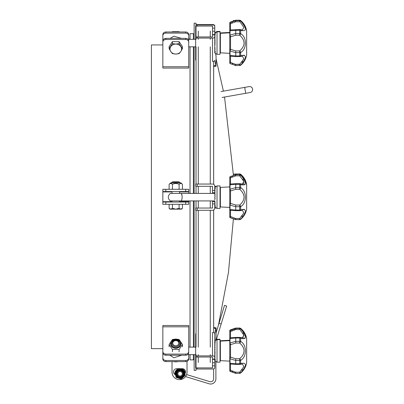 <?xml version="1.0" encoding="UTF-8"?>
<svg xmlns="http://www.w3.org/2000/svg" width="404" height="404" viewBox="0 0 404 404"><rect width="100%" height="100%" fill="white"/><g stroke="black" fill="none" stroke-linecap="round" stroke-linejoin="round"><path stroke-width="0.61" d="M185.123 372.321L185.244 372.852M176.306 370.109L176.705 369.741M182.229 374.422A2.247 2.247 0 0 1 178.432 375.296A2.247 2.247 0 0 1 179.573 371.569A2.247 2.247 0 0 1 182.229 374.422M182.946 374.639A3 3 0 0 1 177.881 375.806A3 3 0 0 1 179.401 370.842A3 3 0 0 1 182.946 374.639M178.432 361.595L175.775 361.888L173.124 361.595M175.775 345.804A3 2.596 180 0 1 173.18 341.905A3 2.596 180 0 1 178.376 341.905A3 2.596 180 0 1 175.775 345.804M179.108 204.293L179.108 208.287L175.775 209.166L170.008 209.166L169.13 208.287L170.781 209.166L172.447 208.287L172.447 204.293M172.447 208.287L175.775 209.166L181.548 209.166L182.441 208.287L182.441 204.293M169.114 208.287L169.114 204.293M179.113 182.133L178.775 181.795L172.776 181.795L172.442 182.133M179.108 208.287L180.775 209.166L182.426 208.287M169.114 48.631L172.447 43.632L172.447 41.637L179.108 41.637L182.441 46.632L182.441 48.631L180.775 51.571A5.772 4.994 -0 0 1 175.775 54.065A5.772 4.994 -0 0 1 170.781 51.571L169.114 48.631L169.114 46.632L172.447 41.637M172.447 43.632L175.775 44.071A5.772 4.994 -0 0 1 180.775 46.571A5.772 4.994 -0 0 1 180.775 51.571L179.124 53.606A6.646 5.757 -0 0 1 179.078 53.626L175.775 54.065L172.447 53.626L170.781 51.571A5.772 4.994 -0 0 1 170.781 46.571A5.772 4.994 -0 0 1 175.775 44.071L179.108 43.632L179.108 41.637M179.078 43.632A6.646 5.757 -0 0 1 179.124 43.657L182.426 48.611A6.646 5.757 -0 0 1 182.426 48.652M181.265 200.919L170.291 200.919C167.655 198.42 167.655 195.92 170.291 193.42L181.265 193.42C182.436 195.92 182.436 198.42 181.265 200.919L214.771 200.919M182.017 195.026L181.856 194.511M183.517 374.816A3.601 3.601 0 0 1 177.442 376.215A3.601 3.601 0 0 1 179.27 370.256A3.601 3.601 0 0 1 183.517 374.816M184.426 375.094A4.55 4.55 0 0 1 176.745 376.866A4.55 4.55 0 0 1 179.058 369.327A4.55 4.55 0 0 1 184.426 375.094M181.29 379.023L176.124 377.442L174.912 372.18L178.866 368.499L184.027 370.084L185.239 375.346L181.29 379.023M172.447 351.788L172.447 349.49L169.114 344.491L172.447 339.496L175.775 339.052L179.108 339.496L182.441 344.491L182.441 346.789M180.31 343.769L180.31 343.748A4.535 3.924 180 0 1 180.31 343.769A4.535 3.924 180 0 1 175.775 347.692A4.535 3.924 180 0 1 171.246 343.769A4.535 3.924 180 0 1 171.246 343.759A4.535 3.924 -0 0 0 175.775 347.672A4.535 3.924 -0 0 0 180.31 343.748C181.679 340.208 172.422 337.138 171.246 343.748L171.246 343.769M175.775 339.254A5.212 4.515 180 0 1 180.29 346.026A5.212 4.515 180 0 1 171.266 346.026A5.212 4.515 180 0 1 175.775 339.254M182.441 344.491L179.108 349.49L179.108 351.788M169.114 344.491L169.114 346.789M172.447 349.49L179.108 349.49M172.089 189.294L172.447 188.966L172.447 184.37C171.347 183.209 170.236 183.209 169.114 184.37L170.564 182.921L180.987 182.921L182.441 184.37L182.441 188.966L182.083 189.294M172.447 188.966L173.159 189.294M178.396 189.294L179.108 188.966L179.462 189.294M169.114 184.37L169.114 188.966L169.468 189.294M182.441 184.37C181.34 183.209 180.229 183.209 179.108 184.37L179.108 188.966M170.811 183.482L172.028 183.997M172.447 184.37C174.669 183.209 176.886 183.209 179.108 184.37M180.31 182.881L171.246 182.881L171.993 182.133L179.558 182.133L180.31 182.921M179.411 31.992L179.108 31.674L179.108 31.992M172.139 31.992L172.447 31.674L172.447 31.992M172.447 31.674L179.108 31.674M216.362 339.648L217.019 339.269L217.019 362.141L220.018 362.141L220.018 339.643L217.019 339.643L215.16 340.718L215.16 342.658L214.771 342.466M243.349 331.341L243.157 331.073M243.087 330.977L242.642 330.416M242.062 329.76L241.4 329.093M240.39 328.553A1.5 0.263 -50.1 0 1 240.663 328.437L244.102 332.532M229.77 331.487L229.77 330.785A0.747 0.742 0 0 1 230.043 330.209L235.734 328.104L235.734 328.396L239.713 328.396L239.713 329.568A1.5 0.263 -50.1 0 1 240.663 328.811C246.975 336.375 246.975 339.511 240.663 338.224A1.5 0.954 -77.8 0 0 240.032 337.421A1.5 0.954 -77.8 0 0 239.713 337.436L239.713 338.027A1.5 0.858 0 0 1 240.663 338.224L240.663 341.481C246.955 344.668 246.99 357.07 240.663 360.302A1.5 0.687 -121.8 0 0 239.713 358.757C245.455 353.525 245.455 348.283 239.713 343.026A1.5 0.687 -58.2 0 0 240.663 341.481A1.5 0.636 180 0 0 239.713 341.34L239.713 343.026L235.734 343.026L230.517 344.657L230.517 357.126L235.734 358.757L235.734 360.444L230.043 358.823A0.747 0.293 180 0 1 229.77 358.595L229.77 357.545A0.747 0.414 180 0 1 230.517 357.126L230.043 358.823L230.043 363.267L235.734 363.751L235.734 364.393L230.457 364.024L230.517 370.256L235.734 372.215L239.713 372.215L243.88 366.615L242.36 363.994L240.032 364.363A1.5 0.954 -102.2 0 0 240.663 363.56C246.975 362.247 246.975 365.383 240.663 372.973A1.5 0.263 -129.9 0 1 239.713 372.215L235.734 372.215L235.734 373.306L230.043 371.195A0.747 0.742 180 0 1 229.77 370.62L229.77 369.923A0.747 0.333 180 0 0 230.517 370.256L230.043 371.357L229.77 370.776M229.77 330.629L230.043 330.048L230.149 330.341M240.385 371.69L239.713 372.215L239.713 373.306A1.5 1.495 0 0 0 240.663 372.973L240.663 373.049C243.87 370.377 245.864 366.994 246.642 362.888L246.642 338.517C245.864 334.416 243.87 331.027 240.663 328.356L239.713 328.018L239.713 328.396L240.663 328.811A1.5 1.495 180 0 0 239.713 328.477L235.734 328.477L235.734 329.568L230.517 331.527L230.517 337.754M214.771 350.526L215.16 349.829L214.771 349.182M215.069 349.99L214.771 349.48M214.771 354.601L215.16 354.035L214.771 353.318L215.16 351.955L214.771 351.258M214.771 352.303L215.069 351.793M214.771 344.748L215.16 344.082L214.771 343.259L215.16 342.658M214.771 348.465L215.16 347.748L214.771 347.182M214.771 356.439L215.16 355.98L214.771 355.267M214.771 358.035L214.771 357.03L215.16 357.697L214.771 358.035M214.771 359.318L215.16 359.121L214.771 358.525M214.771 360.742L215.16 361.065L214.771 360.459L215.16 360.843L215.16 360.186L214.771 360.232L214.771 359.686L215.16 360.186L215.16 359.121M195.647 333.81L195.647 354.591A1.5 1.298 -0 0 0 197.147 355.889L212.519 355.889A2.252 1.126 180 0 1 214.771 357.015L214.771 333.638L214.771 340.966L215.16 340.718M214.771 341.319L215.16 340.941L214.771 341.042M214.771 342.097L215.16 341.597L214.771 341.547M214.771 357.015L214.771 359.686M214.771 346.511L215.16 345.804L214.771 345.344M230.401 364.009A0.747 0.747 -0 0 1 229.77 363.272L229.77 362.913A0.747 0.455 180 0 0 230.043 363.267L230.517 364.019M235.734 337.436L230.457 337.759L230.043 338.517L230.043 342.961L230.517 344.657A0.747 0.414 -0 0 1 229.77 344.238L229.77 343.188A0.747 0.293 -0 0 1 230.043 342.961L235.734 341.34L235.734 343.026M229.77 343.188L229.77 338.865A0.747 0.455 -0 0 1 230.043 338.517L235.734 338.027L235.734 341.34L239.713 341.34L239.713 338.027L235.734 338.027L235.734 337.385L239.713 337.385A1.5 1.5 0 0 1 240.032 337.421L242.36 337.784L243.885 335.179L240.203 329.942M241.764 338.461L242.688 338.628M242.723 338.633L244.733 338.527M245.127 338.178L245.39 336.678M245.39 336.643L245.238 335.749M244.94 334.739L244.758 334.265M244.723 334.174L244.375 333.421M243.349 331.719L243.157 331.447M243.087 331.351L242.642 330.79M242.062 330.134L241.284 329.361M242.9 332.952L243.536 334.174M243.981 335.618L244.026 335.966M243.39 337.598L242.915 337.744M230.043 330.588L235.734 328.396L230.043 330.427L230.517 331.527A0.747 0.333 -0 0 0 229.77 331.861L229.77 331.164A0.747 0.742 -0 0 1 230.043 330.588M231.871 330.548L232.154 330.401M234.002 329.75L234.396 329.674M234.926 329.608L235.502 329.568M229.77 344.238L229.77 357.545M229.77 361.196L229.77 370.286M229.77 331.497L229.77 340.587M229.77 331.861L229.77 338.507A0.747 0.747 180 0 1 230.401 337.774M230.457 364.024L229.77 363.272L229.77 369.923M229.77 338.865L229.77 338.512L229.77 338.865M229.77 362.913L229.77 358.595M230.194 371.326L230.568 371.614M235.487 372.21L234.855 372.17M232.638 371.604L232.275 371.443M242.39 369.584L241.91 370.18M239.713 364.347A1.5 0.954 -102.2 0 0 240.032 364.363A1.5 1.5 0 0 1 239.713 364.393L235.734 364.393M240.663 372.973L241.612 372.109M243.208 370.266L244.193 368.711M244.556 367.978L244.738 367.564M214.771 187.597L215.16 187.219L215.16 188.936L214.771 188.744M214.771 188.375L215.16 187.875L214.771 187.825M214.771 189.537L215.16 188.936M220.018 208.419L220.018 185.921L217.019 185.921L217.019 208.419L220.018 208.419M215.953 186.537A1.5 0.263 -90 0 0 215.812 186.3L214.771 186.3L214.771 190.42L212.519 190.42L212.519 186.294L195.647 186.294L195.647 184.047L212.519 184.047A2.252 2.252 0 0 1 214.771 186.294L214.771 187.244L215.16 186.996L214.771 187.32M214.771 191.026L215.16 190.36L214.771 190.026M212.519 190.42L212.519 192.668L214.771 192.789L215.16 192.082L214.771 191.622M215.069 198.071L214.771 198.879L215.16 198.233L214.771 197.536L215.16 196.107L214.771 195.46L215.16 194.026L214.771 193.46L214.888 194.526M214.771 195.46L215.069 196.268M214.771 198.879L214.888 199.813M214.771 201.667L214.771 203.919L212.519 203.919L212.519 201.667L214.771 201.546L215.16 202.258L214.771 202.717M214.771 204.313L215.16 203.975L214.771 203.308M214.771 205.596L215.16 205.399L214.771 204.803M214.771 206.51L215.16 206.464L215.16 205.399M214.771 207.02L215.16 207.121L214.771 205.964M197.147 210.292L197.147 208.04L195.647 208.04L195.647 210.292L212.519 210.292A2.252 2.252 0 0 0 214.771 208.04L214.771 207.095L215.16 207.343L214.771 206.737M214.771 200.879L214.771 201.546M214.771 192.789L214.771 193.46M215.16 207.343L217.019 208.419M230.401 210.287A0.747 0.747 -0 0 1 229.77 209.55L230.457 210.297L230.043 209.545L235.734 210.029L235.734 206.722L239.713 206.722L239.713 205.035C245.455 199.803 245.455 194.556 239.713 189.299A1.5 0.687 -58.2 0 0 240.663 187.759C246.955 190.946 246.99 203.348 240.663 206.58A1.5 0.687 -121.8 0 0 239.713 205.035L235.734 205.035L230.517 203.404A0.747 0.414 180 0 0 229.77 203.818L229.77 204.873A0.747 0.293 180 0 0 230.043 205.101L230.043 209.545A0.747 0.455 180 0 1 229.77 209.191L229.77 204.873M235.734 183.709L239.713 183.663A1.5 1.5 0 0 1 240.032 183.699A1.5 0.954 -77.8 0 0 239.713 183.709L239.713 184.305A1.5 0.858 0 0 1 240.663 184.497A1.5 0.954 -77.8 0 0 240.032 183.699L242.36 184.062L243.885 181.457L239.713 175.846A1.5 0.263 -50.1 0 1 240.663 175.089C246.975 182.653 246.975 185.79 240.663 184.497L240.663 187.759A1.5 0.636 180 0 0 239.713 187.618L239.713 189.299L235.734 189.299L230.517 190.93A0.747 0.414 180 0 1 229.77 190.516L229.77 203.818M235.734 205.035L235.734 206.722L230.043 205.101L230.517 203.404L230.517 190.93L230.043 189.239A0.747 0.293 180 0 0 229.77 189.466L229.77 185.143A0.747 0.455 180 0 1 230.043 184.795L235.734 184.305L235.734 187.618L239.713 187.618L239.713 184.305L235.734 184.305L235.734 183.663L230.457 184.037L230.043 184.795L230.043 189.239L235.734 187.618L235.734 189.299M230.517 210.302L230.517 216.534L235.668 218.493M239.713 210.625A1.5 0.954 -102.2 0 0 240.032 210.641A1.5 0.954 -102.2 0 0 240.663 209.838C246.975 208.525 246.975 211.661 240.663 219.246A1.5 0.263 -129.9 0 1 239.713 218.493L235.734 218.493L235.734 219.584L230.043 217.473A0.747 0.742 180 0 1 229.77 216.898L229.77 216.201A0.747 0.333 180 0 0 230.517 216.534L230.043 217.473L230.568 217.892M230.457 210.297L235.734 210.671L235.734 210.029L239.713 210.029L239.713 206.722A1.5 0.636 0 0 0 240.663 206.58L240.663 209.838A1.5 0.858 180 0 1 239.713 210.029L239.713 210.671A1.5 1.5 0 0 0 240.032 210.641L242.36 210.272L243.88 212.893L239.713 218.493L239.713 219.665L241.062 218.902M243.208 216.544L244.193 214.989M244.556 214.256L244.748 213.822M244.46 209.429L243.779 209.338M243.087 209.378L242.693 209.434M242.658 209.439L242.158 209.524M242.355 215.908L241.91 216.458M235.487 218.488L234.855 218.448M229.77 177.28L230.043 176.7L230.517 177.805A0.747 0.333 -0 0 0 229.77 178.139L229.77 177.442A0.747 0.742 -0 0 1 230.043 176.861L235.734 174.755L235.734 175.846L230.517 177.805L230.517 184.032M240.082 174.72A1.5 0.263 -50.1 0 1 240.663 174.341A1.5 1.495 180 0 0 239.713 174.003L239.713 174.674L240.663 175.089A1.5 1.495 180 0 0 239.713 174.755L239.713 175.846L240.198 176.22M242.9 179.23L243.536 180.452M243.854 181.351L244.026 182.244M243.976 183.118L243.683 183.663M243.39 183.876L242.915 184.022M241.764 184.739L242.688 184.906M242.723 184.911L244.733 184.805M245.127 184.456L245.39 182.956M245.39 182.921L245.238 182.027M244.94 181.017L244.758 180.543M244.723 180.452L244.375 179.699M243.349 177.997L243.157 177.725M243.087 177.629L242.642 177.068M242.062 176.412L240.91 175.301M232.032 176.74L232.285 176.614M234.926 175.881L235.502 175.846M230.401 184.047A0.747 0.747 -0 0 0 229.77 184.79L229.77 185.143M229.77 178.139L229.77 184.785L230.457 184.037M240.663 219.327C243.87 216.655 245.864 213.267 246.642 209.166L246.642 184.466M229.77 207.474L229.77 216.564M229.77 177.775L229.77 186.86M229.77 209.191L229.77 216.201M229.77 190.516L229.77 189.466M220.018 48.697L220.018 31.446L217.019 31.446L217.019 54.318L220.018 54.318L220.018 48.697M196.026 25.013A1.5 1.298 -0 0 1 197.147 24.573L212.519 24.573A2.252 1.126 -0 0 1 214.771 25.699L214.771 33.143L215.16 32.896L215.16 34.84L214.771 34.643M214.771 33.502L215.16 33.118L214.771 33.219L214.771 34.279L215.16 33.774L214.771 33.729M214.771 35.436L215.16 34.84M197.147 38.072L197.147 36.946A1.5 1.298 180 0 0 195.647 38.249L195.647 39.37A1.5 1.298 180 0 1 197.147 38.072L212.519 38.072A2.252 1.126 -0 0 0 214.771 36.946L215.16 36.264L214.771 35.926L214.771 38.693L215.16 37.986L214.771 37.521M215.069 43.97L214.771 44.778L215.16 44.137L214.771 43.435L215.16 42.006L214.771 41.365L215.16 39.925L214.771 39.36L214.888 40.425M214.771 41.365L215.069 42.167M214.771 44.778L214.888 45.718M214.771 48.616L214.771 47.45L215.16 48.157L214.771 48.616L214.771 50.217L215.16 49.879L214.771 49.212M214.771 51.5L214.771 50.707L215.16 51.303L214.771 51.5L214.771 52.414L215.16 52.363L215.16 51.303M214.771 52.919L215.16 53.247L214.771 52.919L215.16 53.025L214.771 51.864M214.771 50.217L214.771 50.707M214.771 46.778L214.771 47.45M214.771 38.693L214.771 39.36M214.771 34.279L214.771 53M240.39 20.735A1.5 0.263 -50.1 0 1 240.663 20.619A1.5 1.495 180 0 0 239.713 20.281L240.663 20.993A1.5 1.495 180 0 0 239.713 20.654L239.713 21.745A1.5 0.263 -50.1 0 1 240.663 20.993L240.663 20.993C246.975 28.558 246.975 31.694 240.663 30.401A1.5 0.954 -77.8 0 0 240.032 29.603L242.36 29.967L243.885 27.356L240.193 22.119M239.713 21.745L235.734 21.745L230.517 23.71A0.747 0.333 180 0 0 229.77 24.038L229.77 30.689L230.457 29.941L239.713 29.568L239.713 30.209L230.043 30.694A0.747 0.455 180 0 0 229.77 31.047L229.77 30.694A0.747 0.747 -0 0 1 230.401 29.952M230.457 29.941L230.517 23.71L230.043 22.765A0.747 0.742 180 0 0 229.77 23.341L230.043 22.604L235.734 20.654L235.734 21.745M243.349 23.897L243.157 23.629M243.087 23.533L242.642 22.972M242.062 22.316L241.4 21.649M230.517 29.941L230.043 30.694L230.043 35.143L230.517 36.835L230.517 49.308L235.734 50.939L235.734 52.626L230.043 51A0.747 0.293 180 0 1 229.77 50.778L229.77 49.722A0.747 0.414 180 0 1 230.517 49.308L230.043 51L230.043 55.449L235.734 55.934L235.734 56.575L239.713 56.575A1.5 1.5 0 0 0 240.032 56.54A1.5 0.954 -102.2 0 0 240.663 55.742C246.975 54.429 246.975 57.565 240.663 65.15A1.5 0.263 -129.9 0 1 239.713 64.398L243.88 58.797L242.36 56.176L240.032 56.54A1.5 0.954 -102.2 0 1 239.713 56.53M231.871 22.73L232.154 22.579M234.926 21.786L235.502 21.75M235.492 20.66L233.27 21.008M230.401 56.191A0.747 0.747 -0 0 1 229.77 55.449L229.77 55.095A0.747 0.455 180 0 0 230.043 55.449L230.517 56.196L230.517 62.433L235.668 64.398M235.734 56.575L230.517 56.196M229.77 55.5L229.77 62.1A0.747 0.333 0 0 0 230.517 62.433L230.043 63.377L230.568 63.797M240.016 64.165L235.734 64.398L235.734 65.488L230.043 63.539L229.77 62.802A0.747 0.742 0 0 0 230.043 63.377M243.208 62.443L244.193 60.893M244.556 60.161L244.748 59.721M244.46 55.328L243.779 55.242M243.087 55.282L242.693 55.333M242.658 55.338L242.158 55.424M242.602 61.464L242.4 61.746M242.39 61.761L241.91 62.362M235.487 64.393L234.855 64.347M232.638 63.782L232.239 63.605M229.77 53.379L229.77 62.468M235.734 64.398L239.713 64.398L239.713 65.488A1.5 1.495 0 0 0 240.663 65.15L240.663 65.231C243.87 62.559 245.864 59.171 246.642 55.07L246.642 30.699C245.864 26.598 243.87 23.21 240.663 20.538L239.713 20.2L235.734 20.281L235.734 20.574L239.713 20.654L235.734 20.574L230.043 22.604M229.77 23.674L229.77 32.764M229.77 62.958L229.77 62.1M229.77 55.095L229.77 50.778M229.77 36.421L229.77 35.365A0.747 0.293 180 0 1 230.043 35.143L235.734 33.517L235.734 35.204L230.517 36.835A0.747 0.414 180 0 1 229.77 36.421L229.77 49.722M229.77 35.365L229.77 30.694M229.77 24.038L229.77 23.185M235.734 50.939L239.713 50.939C245.455 45.708 245.455 40.461 239.713 35.204A1.5 0.687 -58.2 0 0 240.663 33.663C246.955 36.85 246.99 49.253 240.663 52.48A1.5 0.687 -121.8 0 0 239.713 50.939L239.713 52.626L235.734 52.626L235.734 55.934L239.713 55.934L239.713 56.575M240.032 29.603A1.5 0.954 -77.8 0 0 239.713 29.613L239.713 29.568A1.5 1.5 0 0 1 240.032 29.603M214.771 32.769L215.16 32.522L215.16 32.896L217.019 31.825L220.018 31.825M214.771 33.128L215.16 32.744L214.771 32.845M229.77 22.811L230.043 22.392A0.747 0.742 180 0 0 229.77 22.967L229.77 23.664M230.043 22.23L235.734 20.2L230.149 22.518M233.966 20.463L233.285 20.629M243.349 23.523L243.157 23.25M243.087 23.159L242.693 22.664M242.062 21.942L241.284 21.165M240.663 20.538L244.102 24.71M235.492 174.008L233.355 174.331L235.734 174.003L235.734 174.674L239.713 174.755L235.734 174.674L230.043 176.7M239.713 173.922L235.734 174.003L239.713 173.922L240.663 174.26L244.758 179.79M244.723 179.704L244.375 178.947M243.349 177.245L243.157 176.977M243.087 176.881L242.642 176.316M242.062 175.664L240.91 174.548M184.886 373.806A3.187 3.187 0 0 0 182.34 368.701A3.187 3.187 0 0 1 185.284 373.104A5.247 5.247 0 0 0 184.098 370.387M183.729 369.993A5.247 5.247 0 0 0 181.467 368.701M178.634 368.716A5.247 5.247 0 0 0 175.144 371.968M174.982 372.488A5.247 5.247 0 0 0 174.876 374.493A3.187 3.187 0 0 1 176.715 368.701A3.187 3.187 0 0 0 175.528 374.846M184.951 373.715A4.873 4.873 0 0 0 184.325 371.372M182.765 369.695A4.873 4.873 0 0 0 180.128 368.887M177.896 369.402A4.873 4.873 0 0 0 175.881 371.281M175.21 373.468A4.873 4.873 0 0 0 175.301 374.745M221.17 323.968L226.659 306.045L224.508 305.384L219.018 323.311L221.17 323.968L216.226 340.102M186.628 374.559L209.767 381.649A3 3 0 0 0 213.645 378.78L213.645 368.862M215.898 361.489L215.898 378.78A5.247 5.247 0 0 1 209.11 383.8L185.567 376.589M216.074 332.916L219.018 323.311M215.595 53.495L216.074 56.6L215.68 53.545M213.645 328.189L215.812 328.523L214.771 333.638A2.252 1.126 180 0 0 212.519 332.512L212.519 355.889M197.147 369.014L212.519 369.014A2.252 1.126 180 0 0 214.771 367.887L214.771 365.827L212.519 365.827L212.519 367.887L197.147 367.887A1.5 1.298 180 0 1 195.647 366.59L195.647 367.711A1.5 1.298 180 0 0 197.147 369.014L197.147 367.887M195.647 354.591L195.647 355.717A1.5 1.298 -0 0 0 197.147 357.015L212.519 357.015L212.519 365.827M214.771 360.817L214.771 365.827M213.645 327.957L213.822 327.447L216.074 327.992L216.074 337.36L215.595 340.466M215.812 328.523L216.039 327.785M195.647 345.809L195.647 347.142L188.713 347.142M187.607 354.641L195.647 354.641L195.647 366.59M214.771 203.919L214.771 208.04L215.812 208.04A1.5 0.263 -90 0 0 215.953 207.802M212.519 203.919L212.519 208.04L197.147 208.04M214.771 190.42L214.771 192.668M212.519 201.667L212.519 200.919M212.519 193.42L212.519 192.668M188.037 39.319L195.647 39.319L195.647 26.25A1.5 1.298 -0 0 1 197.147 24.952L212.519 24.952A2.252 1.126 -0 0 1 214.771 26.078M212.519 38.072L212.519 61.453A2.252 1.126 -0 0 0 214.771 60.327L216.039 66.175L213.822 66.514L213.645 66.009M195.647 27.376A1.5 1.298 -0 0 1 197.147 26.073L212.519 26.073L212.519 31.209L214.771 31.209M214.771 34.582L212.519 34.582L212.519 36.946L197.147 36.946M212.519 34.582L212.519 31.209M216.074 56.6L216.039 66.175M195.647 39.37L195.647 60.151M249.117 86.608A3 3 0 0 1 252.596 89.042A3 3 0 0 1 250.162 92.516A3 3 0 0 0 252.596 89.042A3 3 0 0 0 249.117 86.608L244.688 87.39L245.728 93.299L222.099 97.465M194.147 39.319L194.147 23.2L196.026 23.2L196.026 25.391M196.026 26.512L196.026 37.39M196.026 38.511L196.026 39.319M196.026 46.819L196.026 184.047M196.026 186.294L196.026 193.42M196.026 200.919L196.026 208.04M196.026 210.292L196.026 347.142M196.026 354.641L196.026 355.449M196.026 356.575L196.026 367.448M196.026 368.574L196.026 370.387L194.147 370.387L194.147 354.641M194.147 46.819L194.147 193.42M194.147 200.919L194.147 347.142M213.645 61.302L213.645 184.35M213.645 209.989L213.645 332.664M233.355 219.342L228.447 272.554L218.483 325.048M182.34 368.701L179.517 368.701M178.649 368.701L176.715 368.701M187.027 372.145L187.027 361.333L187.027 372.145A7.499 7.499 0 0 1 179.528 379.644A7.499 7.499 0 0 1 172.028 372.145L172.028 361.595L172.028 372.145M179.528 191.92L188.713 191.92L188.713 193.42M188.713 200.919L188.713 202.04L162.842 202.04L162.842 204.293L165.842 204.293L165.842 202.04M172.028 201.667L162.842 201.667L162.842 189.294L185.714 189.294L185.714 191.547L188.713 191.547L188.713 189.294L185.714 189.294M162.842 201.667L162.842 202.04M165.842 204.293L188.713 204.293L188.713 202.04M188.713 191.92L188.713 191.547M165.842 189.294L165.842 191.547L162.842 191.547M165.842 191.547L185.714 191.547M162.842 60.393L162.842 34.587L162.842 44.945L151.404 44.945L151.404 348.642L162.842 348.642L162.842 358.999L162.842 333.194M162.842 66.766L162.842 68.079L188.713 68.079L188.713 40.961A3 2.596 180 0 0 185.714 38.365L165.842 38.365A3 2.596 180 0 0 162.842 40.961L162.842 66.766L188.713 66.766M188.713 34.587L188.713 39.319L188.713 34.587A3 2.596 180 0 0 185.714 31.992L185.714 33.118A3 2.596 180 0 1 188.713 35.714M195.647 46.819L188.713 46.819L188.713 60.393M188.713 42.087A3 2.596 180 0 0 185.714 39.491L165.842 39.491A3 2.596 180 0 0 162.842 42.087M185.714 31.992L165.842 31.992A3 2.596 180 0 0 162.842 34.587M165.842 31.992L165.842 33.118A3 2.596 180 0 0 162.842 35.714M165.842 33.118L185.714 33.118M162.842 351.5L162.842 352.626A3 2.596 180 0 0 165.842 355.222L185.714 355.222A3 2.596 180 0 0 188.713 352.626L188.713 325.508L162.842 325.508L162.842 351.5A3 2.596 180 0 0 165.842 354.096L185.714 354.096L185.714 355.222M188.713 354.641L188.713 357.873A3 2.596 180 0 1 185.714 360.474L165.842 360.474A3 2.596 180 0 1 162.842 357.873M162.842 358.999A3 2.596 180 0 0 165.842 361.595L185.714 361.595A3 2.596 180 0 0 188.713 358.999L188.713 357.873M188.713 351.5A3 2.596 180 0 1 185.714 354.096M190.026 200.919L190.026 347.142M190.026 354.641L190.026 359.893L194.147 359.848M193.4 39.319L193.4 33.699L190.026 33.699L190.026 39.319M190.026 46.819L190.026 193.42M184.173 375.018A4.282 4.282 0 0 1 176.942 376.68A4.282 4.282 0 0 1 179.113 369.589A4.282 4.282 0 0 1 184.173 375.018M183.83 374.912A3.924 3.924 0 0 1 177.204 376.437A3.924 3.924 0 0 1 179.194 369.938A3.924 3.924 0 0 1 183.83 374.912M175.775 346.647A3.782 3.277 -0 0 0 179.053 341.734A3.782 3.277 -0 0 0 172.498 341.734A3.782 3.277 -0 0 0 175.775 346.647M240.663 328.356L240.663 328.437A1.5 1.495 180 0 0 239.713 328.104L235.734 328.104L239.713 328.018M220.018 360.282L220.377 360.656L220.377 340.749L220.018 341.122M235.734 358.757L239.713 358.757L239.713 360.444L235.734 360.444L235.734 363.751L239.713 363.751L239.713 364.393M239.713 329.568L235.734 329.568L239.713 329.568M230.043 371.357L235.734 373.387L239.713 373.387L240.663 373.049M240.663 363.56A1.5 0.858 180 0 1 239.713 363.751L239.713 360.444A1.5 0.636 0 0 0 240.663 360.302L240.663 363.56M240.663 219.246A1.5 1.495 0 0 1 239.713 219.584L235.734 219.584L239.713 219.665M239.713 218.493L235.734 218.493M239.713 175.846L235.734 175.846M220.018 206.56L220.377 206.934L220.377 187.4L220.018 187.774M230.043 217.473L229.77 217.054M240.663 55.742A1.5 0.858 180 0 1 239.713 55.934L239.713 52.626A1.5 0.636 0 0 0 240.663 52.48L240.663 55.742M239.713 65.488L235.734 65.569L239.713 65.488M220.018 52.464L220.377 52.838L220.377 32.931L220.018 33.305M235.734 35.204L239.713 35.204L239.713 30.209A1.5 0.858 0 0 1 240.663 30.401L240.663 33.663A1.5 0.636 180 0 0 239.713 33.517L235.734 33.517L235.734 29.568M212.519 24.573L212.519 24.952M214.771 359.075L212.519 359.075M197.147 357.015L197.147 355.889M212.519 362.752L214.771 362.752M212.519 357.015L212.519 367.887M197.147 186.294L197.147 184.047M214.771 28.139L212.519 28.139M197.147 26.073L197.147 24.952M214.771 34.885L212.519 34.885M213.645 65.771L215.812 65.443M212.519 26.073L212.519 36.946M198.273 31.073L198.273 36.946M198.273 38.072L198.273 39.319M198.273 46.819L198.273 184.047M198.273 186.294L198.273 193.42M198.273 200.919L198.273 208.04M198.273 210.292L198.273 347.142M198.273 354.641L198.273 355.889M198.273 357.015L198.273 362.514M210.272 31.073L210.272 36.946M210.272 38.072L210.272 39.319M210.272 46.819L210.272 184.047M210.272 186.294L210.272 193.42M210.272 200.919L210.272 208.04M210.272 210.292L210.272 347.142M210.272 354.641L210.272 355.889M210.272 357.015L210.272 362.514M213.671 66.12L213.671 184.365M213.671 209.974L213.671 327.841M188.713 201.667L179.528 201.667M162.842 191.92L172.028 191.92M185.714 204.293L185.714 202.04M185.714 39.491L185.714 38.365M165.842 39.491L165.842 38.365M185.714 361.595L185.714 360.474M165.842 354.096L165.842 355.222M165.842 361.595L165.842 360.474M188.713 326.821L162.842 326.821M193.4 200.919L193.4 347.142M193.4 354.641L193.4 359.893M193.4 46.819L193.4 193.42M179.528 202.04L179.528 200.919M179.528 193.42L179.528 191.547M172.028 202.04L172.028 200.919M172.028 193.42L172.028 191.547M169.832 355.222L173.877 357.757L181.724 355.222M181.265 193.42L214.771 193.42M170.16 38.365L173.882 36.203L181.396 38.365M188.713 38.946L190.026 38.946M182.113 189.294L182.441 188.966M169.443 189.294L169.114 188.966M217.019 339.269L220.018 339.269M220.377 340.749L229.77 340.264M230.043 370.983L229.77 370.402M230.043 330.048L235.734 328.018M215.16 361.065L217.019 362.141M229.77 340.638L220.377 341.122L220.018 341.501M220.377 360.656L229.77 361.146M230.043 330.427L229.77 331.007M230.457 337.759L229.77 338.507M246.642 338.895C245.864 334.79 243.87 331.401 240.663 328.73M235.734 373.387L239.713 373.387M215.16 186.996L217.019 185.921M220.377 206.934L229.77 207.419M220.377 187.4L229.77 186.916M230.043 217.635L235.734 219.665M239.713 210.671L235.734 210.671M246.642 185.168C245.864 181.068 243.87 177.679 240.663 175.008M215.16 53.247L217.019 54.318M240.663 65.231L239.713 65.569M229.77 32.82L220.377 33.305L220.018 33.678M220.377 52.838L229.77 53.323M230.457 56.201L229.77 55.454M230.043 63.539L235.734 65.569M240.663 20.912C243.87 23.584 245.864 26.972 246.642 31.073M215.16 32.522L217.019 31.446M220.377 32.931L229.77 32.441M230.043 63.165L229.77 62.585M235.734 20.2L239.713 20.2M233.355 174.245L235.734 173.922M240.663 174.26C243.87 176.932 245.864 180.32 246.642 184.421M214.771 359.378L212.519 359.378M244.688 87.39L221.059 91.556M245.728 93.299L250.162 92.516L245.728 93.299M216.074 58.868L223.412 91.142M224.538 97.036L233.386 174.982M193.4 33.699L194.147 33.739"/></g></svg>
